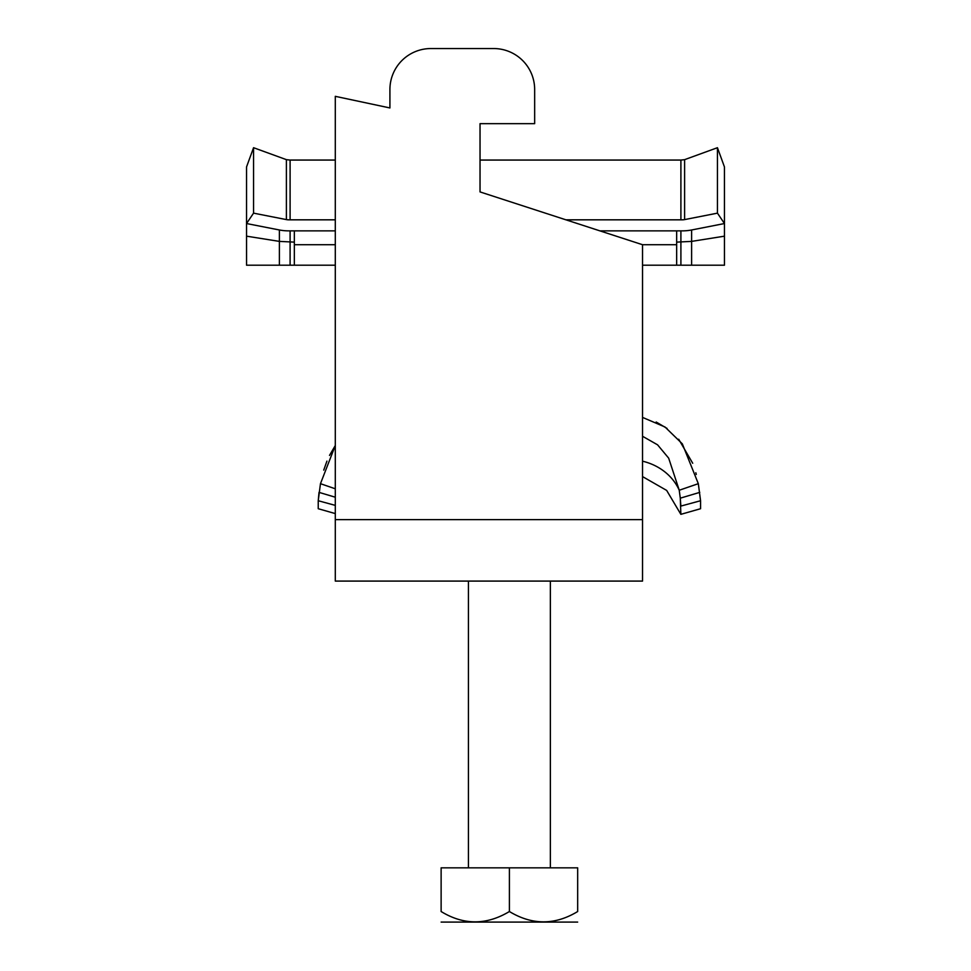 <?xml version="1.0" encoding="UTF-8"?>
<svg xmlns="http://www.w3.org/2000/svg" width="971" height="971" viewBox="0 0 971 971"><rect width="100%" height="100%" fill="white"/><g stroke="black" fill="none" stroke-linecap="round" stroke-linejoin="round"><path stroke-width="1.46" d="M389.917 107.951L389.917 89.514L389.917 107.951L335.298 96.335L335.298 581.083L642.535 581.083L642.535 244.716L480.038 191.918L480.038 123.657L480.038 160.057L680.902 160.057L680.902 219.822L682.261 219.822A6.821 3.678 180 0 0 684.604 219.604L717.448 213.147L724.463 223.536L691.607 229.981A27.309 14.723 -0 0 1 682.261 230.867L680.902 230.867L680.902 265.204L691.607 265.204L691.607 241.391L676.666 242.119L676.666 230.867M430.881 48.55L493.693 48.55L430.881 48.55A40.964 40.964 0 0 0 389.917 89.514M480.038 123.657L534.657 123.657L534.657 89.514A40.964 40.964 0 0 0 493.693 48.55M577.672 922.086L441.125 922.086M577.672 911.526C577.672 925.29 577.672 925.29 577.672 911.526C577.672 925.29 577.672 925.29 577.672 911.526L577.672 867.831L441.125 867.831L441.125 911.526C463.677 925.29 486.435 925.29 509.399 911.526C532.169 925.29 554.927 925.29 577.672 911.526M441.125 911.526C441.125 925.29 441.125 925.29 441.125 911.526M509.399 911.526L509.399 867.831M335.298 497.213L319.022 492.37L318.233 500.733L320.466 483.679L335.298 488.789M335.298 505.381L318.233 500.733L318.233 508.707M320.466 483.679L335.298 445.507L329.509 455.411M326.936 461.116L323.744 470.11M696.28 474.443L695.819 472.743M692.711 463.264L678.705 439.244M667.065 428.442L656.178 422.021M700.564 508.707L700.564 500.733L680.865 506.085L680.283 498.172L680.865 514.339L700.564 508.719M700.564 500.733L698.319 483.679L682.322 443.844L665.001 426.997L642.535 417.396M642.535 461.189A54.619 48.222 180 0 1 679.239 490.246L680.283 498.172L699.763 492.37M642.535 436.27L657.573 444.827L668.679 458.166L679.239 490.246L698.319 483.679M294.334 230.867L294.334 265.204L335.298 265.204M335.298 160.057L290.098 160.057L290.098 219.822L335.298 219.822M565.899 219.822L680.902 219.822M290.098 219.822L288.739 219.822A6.821 3.678 -0 0 1 286.396 219.604L253.552 213.147L246.537 223.536L279.393 229.981A27.309 14.723 180 0 0 288.739 230.867L335.298 230.867M599.896 230.867L680.902 230.867M294.334 244.716L335.298 244.716M642.535 244.716L676.666 244.716M642.535 265.204L680.902 265.204M253.552 213.147L253.552 147.701L246.537 166.951L246.537 236.171L279.393 241.391L279.393 265.204L294.334 265.204M279.393 265.204L246.549 265.204L246.537 236.171M717.448 213.147L717.448 147.701L724.451 166.951L724.463 265.204L691.607 265.204M676.666 265.204L676.666 242.119M279.393 229.981L279.393 241.391L294.334 242.119M724.463 236.171L691.607 241.391L691.607 229.981M335.298 519.631L642.535 519.631M290.098 265.204L290.098 230.867M286.396 219.604L286.396 159.657L253.552 147.701M684.604 219.604L684.604 159.657L680.902 160.069M468.435 581.083L468.435 867.831M550.363 581.083L550.363 867.831M318.233 508.719L335.298 513.586M642.535 476.591L666.664 490.416L680.865 514.339M290.098 160.069L286.396 159.657M717.448 147.701L684.604 159.657"/></g></svg>
